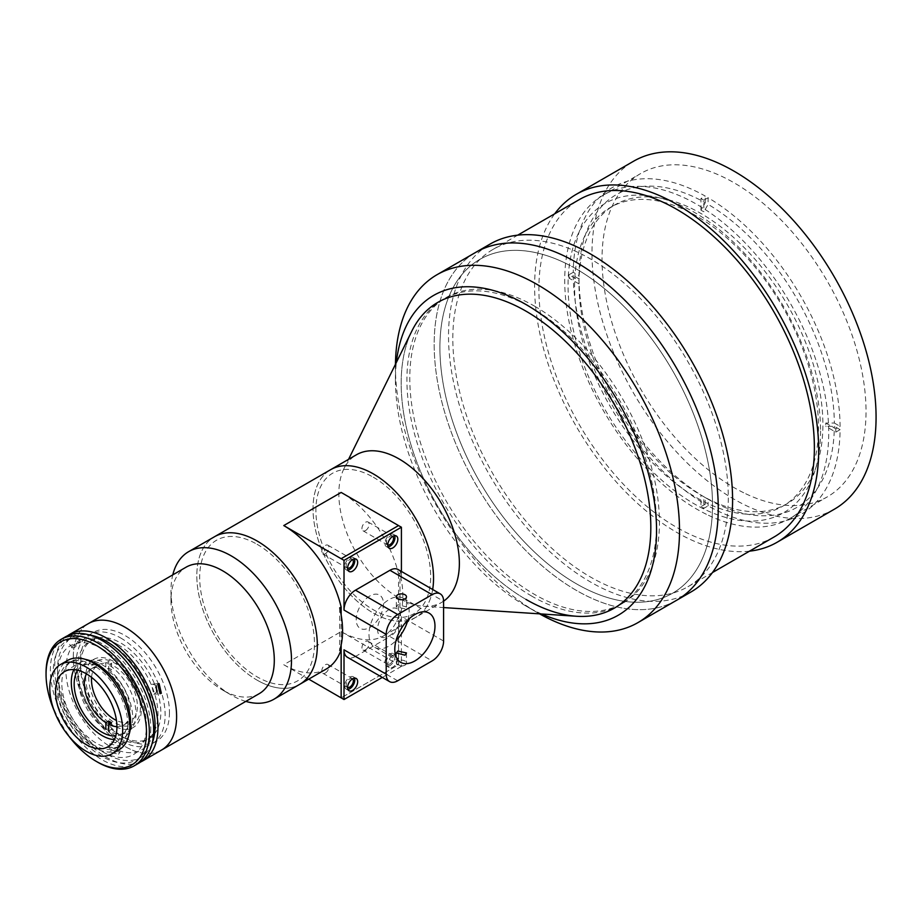 <?xml version="1.0" encoding="UTF-8"?>
<svg xmlns="http://www.w3.org/2000/svg" width="921" height="921" viewBox="0 0 921 921"><rect width="100%" height="100%" fill="white"/><g stroke="black" fill="none" stroke-linecap="round" stroke-linejoin="round"><path stroke-width="0.69" stroke-dasharray="4.61 3.45" d="M576.592 616.264A176.521 101.92 60 0 1 525.995 599.421A176.521 101.92 60 0 1 411.894 330.984M534.606 306.186A176.521 101.92 60 0 1 649.927 461.743A176.521 101.92 60 0 1 622.861 603.197A176.521 101.92 60 0 1 534.606 594.459A176.521 101.92 60 0 1 419.285 438.903A176.521 101.92 60 0 1 446.34 297.448A176.521 101.92 60 0 1 534.606 306.186M443.588 601.171A85.216 49.204 60 0 1 441.712 602.357A85.216 49.204 60 0 1 423.533 606.26A85.216 49.204 60 0 1 399.104 598.132A85.216 49.204 60 0 1 344.017 468.547A85.216 49.204 60 0 1 356.496 454.744M432.674 589.486A85.216 49.204 60 0 1 415.889 617.266A85.216 49.204 60 0 1 373.281 613.041A85.216 49.204 60 0 1 317.607 537.945A85.216 49.204 60 0 1 330.674 469.664A85.216 49.204 -120 0 0 317.607 537.945A85.216 49.204 -120 0 0 373.281 613.041A85.216 49.204 -120 0 0 415.889 617.266A85.216 49.204 -120 0 0 432.674 589.486M820.576 431.005A178.559 103.083 60 0 1 694.319 503.902A178.559 103.083 60 0 1 568.061 285.222A178.559 103.083 60 0 1 694.319 212.325A178.559 103.083 60 0 1 820.576 431.005M702.378 210.99A174.495 100.746 -120 0 0 700.939 210.161L705.244 202.712A180.585 104.257 -120 0 0 578.998 275.598L578.998 280.571A174.495 100.746 -120 0 0 578.987 282.229A174.495 100.746 -120 0 0 578.998 283.887L578.998 278.913A180.585 104.257 -120 0 0 705.244 497.582L700.939 495.095A174.495 100.746 -120 0 0 702.378 495.935L702.378 495.935A174.495 100.746 -120 0 0 703.805 496.753L703.805 508.357L708.111 505.871A188.701 108.943 -120 0 0 840.102 429.658L834.357 426.354L825.757 426.354A174.495 100.746 -120 0 0 825.757 423.038L834.357 423.038A180.585 104.257 -120 0 0 708.111 204.37L703.805 211.818A174.495 100.746 -120 0 0 702.378 210.99M700.939 495.107L702.378 495.935L700.939 495.107A172.469 99.572 60 0 1 578.987 283.875A172.469 99.572 60 0 1 614.71 204.934A172.469 99.572 60 0 1 700.939 213.465A172.469 99.572 60 0 1 813.611 365.453A172.469 99.572 60 0 1 787.179 503.649A172.469 99.572 60 0 1 700.939 495.107L700.939 506.7A188.701 108.943 -120 0 0 703.805 508.357M696.541 216.009A172.469 99.572 -120 0 0 610.312 207.467A172.469 99.572 -120 0 0 583.868 345.674A172.469 99.572 -120 0 0 696.541 497.651A172.469 99.572 -120 0 0 782.769 506.193A172.469 99.572 -120 0 0 809.214 367.986A172.469 99.572 -120 0 0 696.541 216.009M700.939 210.161L700.939 198.568L705.244 196.081A188.701 108.943 -120 0 0 573.253 272.294L578.998 275.598M705.244 202.712L705.244 196.081M573.253 272.294L568.948 274.769L578.998 280.571M578.998 283.887L568.948 278.084L573.253 275.598A188.701 108.943 -120 0 0 705.244 504.213L705.244 497.582M568.948 274.769A188.701 108.943 -120 0 0 568.948 278.084M578.998 278.913L573.253 275.598M705.244 504.213L700.939 506.7M703.805 496.753L708.111 499.24L708.111 505.871M708.111 499.24A180.585 104.257 -120 0 0 834.357 426.354M840.102 429.658L835.796 432.145L825.757 426.354M825.757 423.038L835.796 428.829L840.102 426.354A188.701 108.943 -120 0 0 708.111 197.739L708.111 204.37M835.796 432.145A188.701 108.943 -120 0 0 835.796 428.829M834.357 423.038L840.102 426.354M708.111 197.739L703.805 200.225L703.805 211.818M703.805 200.225A188.701 108.943 -120 0 0 700.939 198.568M140.395 707.731A36.518 21.091 60 0 1 114.572 722.64A36.518 21.091 60 0 1 88.75 677.914A36.518 21.091 60 0 1 114.572 663.005A36.518 21.091 60 0 1 140.395 707.731M118.498 754.195L119.995 752.192L111.326 750.051L109.841 752.192L118.498 754.195M111.326 741.75L119.995 743.903L118.498 745.883L109.841 743.903L111.326 741.75M140.614 761.989A73.047 42.17 60 0 1 85.146 739.782A73.047 42.17 60 0 1 54.661 667.771A73.047 42.17 60 0 1 67.694 635.686M161.486 750.085A73.047 42.17 60 0 1 105.19 730.514A73.047 42.17 60 0 1 73.312 657.007A73.047 42.17 60 0 1 88.439 623.575A73.047 42.17 60 0 0 77.237 682.104A73.047 42.17 60 0 0 124.957 746.471A73.047 42.17 60 0 0 161.486 750.085M156.202 685.696L152.874 684.142L151.516 684.579L153.772 694.25L156.766 692.016M68.499 639.669L74.175 633.855L72.091 634.569L66.266 640.21L68.499 639.669M78.32 642.317L80.392 641.592L74.728 647.417L72.494 647.947L78.32 642.317M150.791 728.246A68.983 39.833 60 0 1 136.492 759.825A68.983 39.833 60 0 1 83.339 741.347A68.983 39.833 60 0 1 53.222 671.916A68.983 39.833 60 0 1 67.509 640.337A68.983 39.833 60 0 1 120.674 658.814A68.983 39.833 60 0 1 150.791 728.246M152.149 743.316A68.983 39.833 60 0 1 140.798 757.338A68.983 39.833 60 0 1 87.645 738.861A68.983 39.833 60 0 1 57.528 669.429A68.983 39.833 60 0 1 71.815 637.85A68.983 39.833 60 0 1 89.636 635.041M97.695 762.208A73.047 42.17 60 0 1 46.05 672.744M138.53 763.336A73.047 42.17 60 0 1 82.234 743.765A73.047 42.17 60 0 1 50.356 670.258A73.047 42.17 60 0 1 65.483 636.825M54.155 710.667A71.021 40.996 -120 0 0 68.914 736.224M127.835 724.931A48.698 28.114 60 0 1 117.738 747.219A48.698 28.114 60 0 1 80.219 734.175A48.698 28.114 60 0 1 58.967 685.166A48.698 28.114 60 0 1 69.052 662.878A48.698 28.114 60 0 1 106.571 675.922A48.698 28.114 60 0 1 127.835 724.931M128.975 734.716A48.698 28.114 60 0 1 120.616 745.573A48.698 28.114 60 0 1 83.086 732.517A48.698 28.114 60 0 1 61.834 683.52A48.698 28.114 60 0 1 71.919 661.22A48.698 28.114 60 0 1 85.492 659.413M169.441 712.509A62.904 36.31 60 0 1 124.957 738.182A62.904 36.31 60 0 1 80.484 661.151A62.904 36.31 60 0 1 124.957 635.467A62.904 36.31 60 0 1 169.441 712.509M73.887 669.602A43.425 25.074 60 0 1 80.3 662.475A43.425 25.074 60 0 1 113.755 674.114A43.425 25.074 60 0 1 132.705 717.804A43.425 25.074 60 0 1 123.713 737.686A43.425 25.074 60 0 1 114.342 739.667M119.166 749.682A51.541 29.76 60 0 1 79.448 735.879A51.541 29.76 60 0 1 56.952 684.015A51.541 29.76 60 0 1 67.624 660.415M86.447 673.873A32.465 18.742 60 0 1 91.041 668.922A32.465 18.742 60 0 1 105.834 669.763L108.701 668.105A32.465 18.742 -120 0 1 110.14 668.876A32.465 18.742 -120 0 1 111.568 669.763L111.568 663.12L108.701 664.778A40.582 23.428 60 0 1 135.963 713.614A40.582 23.428 60 0 1 108.701 730.963L111.568 729.305L111.568 722.674M91.57 677.372A32.465 18.742 60 0 1 98.213 664.789A32.465 18.742 60 0 1 114.446 666.39A32.465 18.742 60 0 1 135.652 694.998A32.465 18.742 60 0 1 130.678 721.016A32.465 18.742 60 0 1 116.46 720.464M108.701 724.32L108.701 727.648L105.834 729.305A40.582 23.428 60 0 1 78.573 680.481A40.582 23.428 60 0 1 105.834 663.12L105.834 669.763M105.834 663.12L108.701 661.462L108.701 668.105M116.921 726.669A32.465 18.742 60 0 0 123.506 725.161A32.465 18.742 60 0 0 128.744 700.064A32.465 18.742 60 0 0 108.701 671.421L111.568 669.763M108.701 671.421L108.701 664.778M749.498 551.172A200.87 115.977 60 0 1 687.031 537.887A200.87 115.977 60 0 1 555.754 384.633A200.87 115.977 60 0 1 554.707 213.799M834.472 509.14A200.87 115.977 60 0 1 744.421 504.754A200.87 115.977 60 0 1 604.878 328.889A200.87 115.977 60 0 1 633.59 161.221M743.684 492.77A186.664 107.769 60 0 1 614.019 329.338A186.664 107.769 60 0 1 640.694 173.528A186.664 107.769 60 0 1 724.378 177.603A186.664 107.769 60 0 1 854.043 341.035A186.664 107.769 60 0 1 827.369 496.845A186.664 107.769 60 0 1 743.684 492.77M706.384 514.298A186.664 107.769 60 0 1 576.707 350.866A186.664 107.769 60 0 1 603.393 195.056A186.664 107.769 60 0 1 687.066 199.143A186.664 107.769 60 0 1 816.743 362.575A186.664 107.769 60 0 1 790.057 518.385A186.664 107.769 60 0 1 706.384 514.298M580.483 253.586A194.78 112.466 60 0 1 715.79 424.12A194.78 112.466 60 0 1 687.952 586.712A194.78 112.466 60 0 1 600.642 582.452A194.78 112.466 60 0 1 465.324 411.917A194.78 112.466 60 0 1 493.161 249.326A194.78 112.466 60 0 1 580.483 253.586M774.031 537.012A194.78 112.466 60 0 1 686.721 532.752A194.78 112.466 60 0 1 551.403 362.218A194.78 112.466 60 0 1 579.251 199.627M676.647 600.262A200.87 115.977 60 0 1 586.608 595.875A200.87 115.977 60 0 1 447.065 420.011A200.87 115.977 60 0 1 475.777 252.342A200.87 115.977 60 0 0 444.981 413.299A200.87 115.977 60 0 0 576.212 590.315A200.87 115.977 60 0 0 676.647 600.262M690.992 591.973A200.87 115.977 60 0 1 600.953 587.586A200.87 115.977 60 0 1 461.409 411.722A200.87 115.977 60 0 1 490.122 244.053M566.242 263.579A192.754 111.291 60 0 1 712.14 493.265A192.754 111.291 60 0 1 586.182 589.026A192.754 111.291 60 0 1 440.273 359.34A192.754 111.291 60 0 1 566.242 263.579M541.594 613.973A184.637 106.606 60 0 1 525.995 606.053L537.473 612.672A200.87 115.977 60 0 1 395.431 366.662A200.87 115.977 60 0 1 395.454 364.302M539.522 613.835A200.87 115.977 60 0 1 537.473 612.672L525.995 606.053A184.637 106.606 60 0 1 395.431 379.913A184.637 106.606 60 0 1 396.375 362.437M531.739 596.106A176.521 101.92 60 0 1 416.419 440.56A176.521 101.92 60 0 1 443.473 299.106A176.521 101.92 60 0 1 531.739 307.844A176.521 101.92 60 0 1 647.06 463.401A176.521 101.92 60 0 1 619.994 604.855A176.521 101.92 60 0 1 531.739 596.106M525.995 599.421A176.521 101.92 60 0 1 410.674 443.864A176.521 101.92 60 0 1 437.74 302.422L446.34 297.448M576.212 268.92A192.754 111.291 60 0 1 712.509 504.996A192.754 111.291 60 0 1 576.212 583.684A192.754 111.291 60 0 1 439.916 347.608A192.754 111.291 60 0 1 576.212 268.92M257.074 680.135A85.216 49.204 -120 0 0 299.682 684.361A85.216 49.204 60 0 1 257.074 680.135A85.216 49.204 60 0 1 201.4 605.039A85.216 49.204 60 0 1 214.466 536.759A85.216 49.204 -120 0 0 201.4 605.039A85.216 49.204 -120 0 0 257.074 680.135M326.368 668.945A85.216 49.204 60 0 1 283.76 664.732L341.15 631.599A85.216 49.204 -120 0 0 383.758 635.812A85.216 49.204 -120 0 0 398.54 616.368L399.967 615.539A85.216 49.204 -120 0 0 399.967 573.104L398.54 573.933A85.216 49.204 -120 0 0 341.15 492.436M392.795 536.333A5.077 2.924 120 0 0 392.461 536.08A5.077 2.924 120 0 0 389.928 536.333A5.077 2.924 120 0 0 386.613 540.811A5.077 2.924 120 0 0 387.384 544.875A5.077 2.924 120 0 0 387.776 545.036M365.533 530.542A5.077 2.924 120 0 0 368.849 526.064A5.077 2.924 120 0 0 368.066 522A5.077 2.924 120 0 0 365.533 522.253A5.077 2.924 120 0 0 362.218 526.72A5.077 2.924 120 0 0 363.001 530.784A5.077 2.924 120 0 0 365.533 530.542M389.928 663.903A5.077 2.924 120 0 0 393.244 659.436A5.077 2.924 120 0 0 392.461 655.361A5.077 2.924 120 0 0 389.928 655.614A5.077 2.924 120 0 0 386.613 660.092A5.077 2.924 120 0 0 387.384 664.156A5.077 2.924 120 0 0 389.928 663.903M365.533 649.823A5.077 2.924 120 0 0 368.849 645.345A5.077 2.924 120 0 0 368.066 641.281A5.077 2.924 120 0 0 365.533 641.534A5.077 2.924 120 0 0 362.218 646.001A5.077 2.924 120 0 0 363.001 650.065A5.077 2.924 120 0 0 365.533 649.823M352.628 678.812A5.077 2.924 120 0 0 352.294 678.558A5.077 2.924 120 0 0 349.75 678.812A5.077 2.924 120 0 0 346.434 683.278A5.077 2.924 120 0 0 347.217 687.342A5.077 2.924 120 0 0 347.597 687.503M325.366 673.009A5.077 2.924 120 0 0 328.682 668.542A5.077 2.924 120 0 0 327.899 664.478A5.077 2.924 120 0 0 325.366 664.732A5.077 2.924 120 0 0 322.051 669.199A5.077 2.924 120 0 0 322.822 673.263A5.077 2.924 120 0 0 325.366 673.009M352.628 559.531A5.077 2.924 120 0 0 352.294 559.277A5.077 2.924 120 0 0 349.75 559.531A5.077 2.924 120 0 0 346.434 563.997A5.077 2.924 120 0 0 347.217 568.061A5.077 2.924 120 0 0 347.597 568.222M325.366 553.728A5.077 2.924 120 0 0 328.682 549.261A5.077 2.924 120 0 0 327.899 545.197A5.077 2.924 120 0 0 325.366 545.451A5.077 2.924 120 0 0 322.051 549.918A5.077 2.924 120 0 0 322.822 553.981A5.077 2.924 120 0 0 325.366 553.728M398.54 573.933L398.54 664.732L341.15 631.599M308.719 679.134L283.76 664.732M443.588 641.039L401.406 616.69L401.406 666.39L398.54 664.732L341.15 697.865L398.54 664.732L398.54 616.368M369.839 595.979A19.272 11.133 120 0 0 356.208 619.58A19.272 11.133 120 0 0 369.839 627.454A19.272 11.133 120 0 0 383.47 603.842A19.272 11.133 120 0 0 369.839 595.979M399.967 615.539L399.967 573.104M339.711 607.895L339.711 650.33M373.281 477.193A81.163 46.856 60 0 1 430.671 576.592A81.163 46.856 60 0 1 373.281 609.725A81.163 46.856 60 0 1 315.891 510.326A81.163 46.856 60 0 1 373.281 477.193M404.987 608.816L396.329 606.927L397.814 604.671L406.472 606.927L404.987 608.816M407.888 620.029A28.401 16.405 120 0 0 403.271 598.213A28.401 16.405 120 0 0 389.065 599.617A28.401 16.405 120 0 0 370.507 624.657A28.401 16.405 120 0 0 374.859 647.417A28.401 16.405 120 0 0 389.065 646.012A28.401 16.405 120 0 0 396.065 640.521M404.987 665.146A5.077 2.924 180 0 1 399.461 665.779A5.077 2.924 180 0 1 396.329 663.074A5.077 2.924 180 0 1 397.814 661.002A5.077 2.924 180 0 1 403.34 660.369A5.077 2.924 180 0 1 406.472 663.074A5.077 2.924 180 0 1 404.987 665.146M347.942 689.403A7.103 4.098 -60 0 1 346.204 689.104A7.103 4.098 -60 0 1 345.11 683.417A7.103 4.098 -60 0 1 349.75 677.154A7.103 4.098 -60 0 1 353.307 676.797A7.103 4.098 -60 0 1 354.435 678.155M389.928 665.561A7.103 4.098 -60 0 1 386.371 665.906A7.103 4.098 -60 0 1 385.289 660.219A7.103 4.098 -60 0 1 389.928 653.956A7.103 4.098 -60 0 1 393.474 653.611A7.103 4.098 -60 0 1 394.568 659.298A7.103 4.098 -60 0 1 389.928 665.561M392.795 655.614A7.103 4.098 120 0 0 388.155 661.877A7.103 4.098 120 0 0 389.249 667.564A7.103 4.098 120 0 0 392.795 667.218A7.103 4.098 120 0 0 397.435 660.956A7.103 4.098 120 0 0 396.341 655.268A7.103 4.098 120 0 0 392.795 655.614M347.942 570.122A7.103 4.098 -60 0 1 346.204 569.823A7.103 4.098 -60 0 1 345.11 564.136A7.103 4.098 -60 0 1 349.75 557.873A7.103 4.098 -60 0 1 353.307 557.516A7.103 4.098 -60 0 1 354.435 558.874M388.109 546.936A7.103 4.098 -60 0 1 386.371 546.625A7.103 4.098 -60 0 1 385.289 540.938A7.103 4.098 -60 0 1 389.928 534.675A7.103 4.098 -60 0 1 393.474 534.33A7.103 4.098 -60 0 1 394.614 535.677M389.065 636.066A16.233 9.371 120 0 0 400.543 616.184A16.233 9.371 120 0 0 389.065 609.564A16.233 9.371 120 0 0 377.587 629.446A16.233 9.371 120 0 0 389.065 636.066M401.406 666.39L382.307 677.419M341.15 645.034L341.15 614.848M398.045 569.489A16.233 9.371 -60 0 1 401.406 576.926L443.588 601.275M401.406 571.434L401.406 576.926M401.406 616.69A16.233 9.371 -60 0 1 389.928 636.561L432.11 660.921M397.676 680.803L355.494 656.443L389.928 636.561M355.494 656.443A16.233 9.371 -60 0 1 347.378 657.249M245.815 701.399A85.216 49.204 60 0 1 231.24 695.044L231.24 695.044A85.216 49.204 60 0 1 170.984 590.672A85.216 49.204 60 0 1 172.78 574.877M259.158 693.697A73.047 42.17 60 0 1 222.64 690.071L231.24 695.044L222.64 690.071A73.047 42.17 60 0 1 170.984 600.619A73.047 42.17 60 0 1 186.111 567.175M257.074 544.288A81.163 46.856 60 0 1 314.464 643.687A81.163 46.856 60 0 1 257.074 676.82A81.163 46.856 60 0 1 199.684 577.421A81.163 46.856 60 0 1 257.074 544.288M120.651 637.954A62.904 36.31 60 0 1 165.135 714.995A62.904 36.31 60 0 1 120.651 740.668A62.904 36.31 60 0 1 76.178 663.638A62.904 36.31 60 0 1 120.651 637.954M157.169 691.038A56.814 32.799 60 0 1 120.651 735.695A56.814 32.799 60 0 1 80.484 666.125A56.814 32.799 60 0 1 120.651 642.927A56.814 32.799 60 0 1 155.753 686.997M117.784 644.585A56.814 32.799 60 0 1 155.315 729.19A56.814 32.799 60 0 1 117.784 737.353A56.814 32.799 60 0 1 78.285 676.578A56.814 32.799 60 0 1 103.451 639.358A56.814 32.799 60 0 1 117.784 644.585M110.336 643.917A62.904 36.31 60 0 1 151.884 737.583A62.904 36.31 60 0 1 110.336 746.632A62.904 36.31 60 0 1 66.588 679.341A62.904 36.31 60 0 1 94.46 638.138A62.904 36.31 60 0 1 110.336 643.917M108.701 722.363A39.361 22.726 60 0 1 86.942 687.826A39.361 22.726 60 0 1 93.804 659.367A39.361 22.726 60 0 1 113.479 661.313A39.361 22.726 60 0 1 139.198 696A39.361 22.726 60 0 1 133.165 727.544A39.361 22.726 60 0 1 113.479 725.598A39.361 22.726 60 0 1 110.186 723.469M77.801 670.235A39.361 22.726 60 0 1 82.326 665.987A39.361 22.726 60 0 1 102.001 667.944A39.361 22.726 60 0 1 127.72 702.631A39.361 22.726 60 0 1 121.687 734.175A39.361 22.726 60 0 1 115.747 735.96M102.001 648.729A62.904 36.31 60 0 1 146.485 725.76A62.904 36.31 60 0 1 102.001 751.444A62.904 36.31 60 0 1 57.528 674.402A62.904 36.31 60 0 1 102.001 648.729M619.994 604.855L622.861 603.197M423.533 606.26L443.588 607.572M383.758 635.812L441.712 602.357M344.017 468.547L348.564 459.326M578.987 283.875L578.987 282.229M614.71 204.934L610.312 207.467M787.179 503.649L782.769 506.193M119.995 743.903L119.995 752.192M152.874 684.142L159.103 683.589M80.392 641.592L74.175 633.855M136.492 759.825L140.798 757.338M117.738 747.219L120.616 745.573M69.052 662.878L71.919 661.22M67.509 640.337L71.815 637.85M72.494 647.947L66.266 640.21M153.772 694.25L160.001 693.697M109.841 743.903L109.841 752.192M64.516 671.593L80.3 662.475M107.93 746.793L123.713 737.686M91.041 668.922L98.213 664.789M123.506 725.161L130.678 721.016M603.393 195.056L640.694 173.528M687.952 586.712L712.486 572.54M493.161 249.326L517.706 235.166M790.057 518.385L827.369 496.845M437.74 302.422L443.473 299.106M395.431 379.913L395.431 366.662M368.066 522L392.461 536.08M368.066 641.281L392.461 655.361M327.899 664.478L352.294 678.558M327.899 545.197L352.294 559.277M322.822 553.981L347.217 568.061M322.822 673.263L347.217 687.342M363.001 650.065L387.384 664.156M363.001 530.784L387.384 544.875M396.329 606.927L396.329 596.808M374.859 647.417L400.693 662.326M396.329 652.943L396.329 663.074M349.071 690.762L346.204 689.104M389.249 667.564L386.371 665.906M349.071 571.481L346.204 569.823M389.249 548.283L386.371 546.625M396.341 535.987L393.474 534.33M356.174 559.174L353.307 557.516M396.341 655.268L393.474 653.611M356.174 678.455L353.307 676.797M406.472 652.943L406.472 663.074M403.271 598.213L429.094 613.121M406.472 606.927L406.472 596.808M170.984 600.619L170.984 590.672M155.315 729.19L151.884 737.583M103.451 639.358L94.46 638.138M82.326 665.987L93.804 659.367M121.687 734.175L133.165 727.544"/><path stroke-width="1.38" d="M348.564 459.326L411.894 330.984A176.521 101.92 60 0 1 437.74 302.422A176.521 101.92 60 0 1 525.995 311.16A176.521 101.92 60 0 1 641.315 466.717A176.521 101.92 60 0 1 614.261 608.171A176.521 101.92 60 0 1 576.592 616.264L443.588 607.572M172.78 574.877A85.216 49.204 60 0 1 188.632 551.667L214.466 536.759A85.216 49.204 60 0 1 257.074 540.972A85.216 49.204 60 0 1 312.737 616.068A85.216 49.204 60 0 1 299.682 684.361A85.216 49.204 -120 0 0 312.737 616.068A85.216 49.204 -120 0 0 257.074 540.972A85.216 49.204 -120 0 0 214.466 536.759L330.674 469.664A85.216 49.204 60 0 1 373.281 473.878A85.216 49.204 -120 0 0 330.674 469.664L356.496 454.744A85.216 49.204 60 0 1 399.104 458.969A85.216 49.204 60 0 1 454.249 532.326A85.216 49.204 60 0 1 443.588 601.171M373.281 473.878A85.216 49.204 60 0 1 432.674 589.486A85.216 49.204 -120 0 0 373.281 473.878M67.694 635.686A73.047 42.17 60 0 1 69.789 634.339A73.047 42.17 60 0 1 126.073 653.91A73.047 42.17 60 0 1 157.963 727.417A73.047 42.17 60 0 1 142.836 760.85A73.047 42.17 60 0 1 140.614 761.989M176.613 716.653A73.047 42.17 60 0 1 161.486 750.085L259.158 693.697A73.047 42.17 60 0 0 270.36 635.156A73.047 42.17 60 0 0 222.64 570.79A73.047 42.17 60 0 0 186.111 567.175L88.439 623.575A73.047 42.17 60 0 1 144.724 643.134A73.047 42.17 60 0 1 176.613 716.653M157.744 684.015L159.103 683.589L161.336 693.26L160.001 693.697L157.744 684.015M156.766 692.016L156.202 685.696M89.636 635.041A68.983 39.833 60 0 1 155.085 725.76A68.983 39.833 60 0 1 152.149 743.316M46.05 674.402L46.05 672.744A73.047 42.17 60 0 1 61.177 639.312A73.047 42.17 60 0 1 117.462 658.872A73.047 42.17 60 0 1 149.352 732.391A73.047 42.17 60 0 1 134.224 765.823A73.047 42.17 60 0 1 97.695 762.208L96.268 761.379A71.021 40.996 -120 0 0 146.485 732.391A71.021 40.996 -120 0 0 96.268 645.414A71.021 40.996 -120 0 0 46.05 674.402A71.021 40.996 -120 0 0 54.155 710.667M61.177 639.312L65.483 636.825A73.047 42.17 60 0 1 121.768 656.397A73.047 42.17 60 0 1 153.657 729.904A73.047 42.17 60 0 1 138.53 763.336L134.224 765.823M68.914 736.224A71.021 40.996 -120 0 0 96.268 761.379M85.492 659.413A48.698 28.114 60 0 1 130.701 723.273A48.698 28.114 60 0 1 128.975 734.716M114.342 739.667A43.425 25.074 60 0 1 71.297 682.357A43.425 25.074 60 0 1 73.887 669.602M55.525 691.464A43.425 25.074 60 0 1 64.516 671.593A43.425 25.074 60 0 1 97.971 683.221A43.425 25.074 60 0 1 116.921 726.922A43.425 25.074 60 0 1 107.93 746.793A43.425 25.074 60 0 1 74.474 735.165A43.425 25.074 60 0 1 55.525 691.464M122.666 730.238A51.541 29.76 60 0 1 111.994 753.827A51.541 29.76 60 0 1 72.275 740.024A51.541 29.76 60 0 1 49.78 688.148A51.541 29.76 60 0 1 60.452 664.559A51.541 29.76 60 0 1 100.17 678.363A51.541 29.76 60 0 1 122.666 730.238M60.452 664.559L67.624 660.415A51.541 29.76 60 0 1 107.343 674.23A51.541 29.76 60 0 1 129.838 726.093A51.541 29.76 60 0 1 119.166 749.682L111.994 753.827M86.447 673.873A32.465 18.742 60 0 0 105.834 722.674L108.701 721.016A32.465 18.742 -120 0 0 110.14 721.891A32.465 18.742 -120 0 0 111.568 722.674L108.701 724.32L108.701 721.016M116.46 720.464A32.465 18.742 60 0 1 114.446 719.405A32.465 18.742 60 0 1 91.57 677.372M105.834 722.674L105.834 729.305M116.921 726.669A32.465 18.742 60 0 1 108.701 724.32L108.701 730.963M554.707 213.799A200.87 115.977 60 0 1 576.212 194.354A200.87 115.977 60 0 1 666.251 198.74A200.87 115.977 60 0 1 805.794 374.617A200.87 115.977 60 0 1 777.082 542.273A200.87 115.977 60 0 1 749.498 551.172M576.212 194.354L633.59 161.221A200.87 115.977 60 0 1 723.641 165.607A200.87 115.977 60 0 1 863.184 341.472A200.87 115.977 60 0 1 834.472 509.14L777.082 542.273M517.706 235.166L579.251 199.627A194.78 112.466 60 0 1 666.562 203.886A194.78 112.466 60 0 1 801.88 374.421A194.78 112.466 60 0 1 774.031 537.012L712.486 572.54M565.816 256.729A200.87 115.977 60 0 1 705.359 432.594A200.87 115.977 60 0 1 676.647 600.262L690.992 591.973A200.87 115.977 60 0 0 719.704 424.316A200.87 115.977 60 0 0 580.161 248.44A200.87 115.977 60 0 0 490.122 244.053L475.777 252.342A200.87 115.977 60 0 1 565.816 256.729M396.375 362.437A184.637 106.606 60 0 1 525.995 304.529A184.637 106.606 60 0 1 656.328 521.516A184.637 106.606 60 0 1 541.594 613.973M395.454 364.302A200.87 115.977 60 0 1 437.038 274.7A200.87 115.977 60 0 1 537.473 284.658A200.87 115.977 60 0 1 668.704 461.663A200.87 115.977 60 0 1 637.908 622.631A200.87 115.977 60 0 1 539.522 613.835M437.038 274.7L475.777 252.342A200.87 115.977 60 0 1 576.212 262.289A200.87 115.977 60 0 1 707.443 439.294A200.87 115.977 60 0 1 676.647 600.262L637.908 622.631M437.74 302.422A176.521 101.92 60 0 1 525.995 311.16A176.521 101.92 60 0 1 641.315 466.717A176.521 101.92 60 0 1 614.261 608.171A176.521 101.92 60 0 1 525.995 599.421M397.676 614.526L432.11 594.655L389.928 570.295L355.494 590.177L397.676 614.526A16.233 9.371 120 0 0 386.198 634.408L344.017 610.059L344.017 560.359L341.15 558.702L398.54 525.569L341.15 558.702L283.76 525.569A85.216 49.204 60 0 1 341.15 607.066L339.711 607.895A85.216 49.204 60 0 1 339.711 650.33L341.15 649.501A85.216 49.204 60 0 1 326.368 668.945L273.859 699.269A85.216 49.204 60 0 1 245.815 701.399M387.776 545.036A5.077 2.924 120 0 0 389.928 544.622A5.077 2.924 120 0 0 393.129 540.477A5.077 2.924 120 0 0 392.795 536.333A7.103 4.098 120 0 0 388.155 542.596A7.103 4.098 120 0 0 389.249 548.283A7.103 4.098 120 0 0 392.795 547.937A7.103 4.098 120 0 0 397.435 541.675A7.103 4.098 120 0 0 396.341 535.987A7.103 4.098 120 0 0 392.795 536.333M347.597 687.503A5.077 2.924 120 0 0 349.75 687.089A5.077 2.924 120 0 0 352.962 682.956A5.077 2.924 120 0 0 352.628 678.812A7.103 4.098 120 0 0 347.988 685.063A7.103 4.098 120 0 0 349.071 690.762A7.103 4.098 120 0 0 352.628 690.405A7.103 4.098 120 0 0 357.267 684.153A7.103 4.098 120 0 0 356.174 678.455A7.103 4.098 120 0 0 352.628 678.812M347.597 568.222A5.077 2.924 120 0 0 349.75 567.808A5.077 2.924 120 0 0 352.962 563.675A5.077 2.924 120 0 0 352.628 559.531A7.103 4.098 120 0 0 347.988 565.782A7.103 4.098 120 0 0 349.071 571.481A7.103 4.098 120 0 0 352.628 571.124A7.103 4.098 120 0 0 357.267 564.872A7.103 4.098 120 0 0 356.174 559.174A7.103 4.098 120 0 0 352.628 559.531M341.15 614.848L341.15 607.066M344.017 560.359L401.406 527.226L398.54 525.569L341.15 492.436L283.76 525.569M341.15 649.501L341.15 697.865L308.719 679.134M397.814 594.736A5.077 2.924 0 0 0 396.329 596.808A5.077 2.924 0 0 0 399.461 599.513A5.077 2.924 0 0 0 404.987 598.88A5.077 2.924 0 0 0 406.472 596.808A5.077 2.924 0 0 0 403.34 594.103A5.077 2.924 0 0 0 397.814 594.736M404.987 655.199L396.329 652.943L397.814 651.066L406.472 652.943L404.987 655.199M414.887 614.526A28.401 16.405 120 0 0 396.329 639.565A28.401 16.405 120 0 0 400.693 662.326A28.401 16.405 120 0 0 414.887 660.921A28.401 16.405 120 0 0 433.446 635.881A28.401 16.405 120 0 0 429.094 613.121A28.401 16.405 120 0 0 414.887 614.526M354.435 678.155A7.103 4.098 -60 0 1 349.75 688.747A7.103 4.098 -60 0 1 347.942 689.403M354.435 558.874A7.103 4.098 -60 0 1 349.75 569.466A7.103 4.098 -60 0 1 347.942 570.122M394.614 535.677A7.103 4.098 -60 0 1 389.928 546.28A7.103 4.098 -60 0 1 388.109 546.936M396.065 640.521A28.401 16.405 120 0 0 407.888 620.029M382.307 677.419L344.017 699.523L341.15 697.865L341.15 645.034M344.017 610.059A16.233 9.371 -60 0 1 355.494 590.177M344.017 699.523L344.017 649.823L386.198 674.172L386.198 634.408M389.928 570.295A16.233 9.371 -60 0 1 398.045 569.489L440.226 593.849A16.233 9.371 120 0 0 432.11 594.655M401.406 527.226L401.406 571.434M386.198 674.172A16.233 9.371 120 0 0 389.56 681.598A16.233 9.371 120 0 0 397.676 680.803L432.11 660.921A16.233 9.371 120 0 0 443.588 641.039L443.588 601.275A16.233 9.371 120 0 0 440.226 593.849M389.56 681.598L347.378 657.249A16.233 9.371 -60 0 1 344.017 649.823M188.632 551.667A85.216 49.204 60 0 1 231.24 555.881A85.216 49.204 60 0 1 286.915 630.977A85.216 49.204 60 0 1 273.859 699.269M69.789 634.339L88.439 623.575A73.047 42.17 60 0 1 124.957 627.189A73.047 42.17 60 0 1 172.676 691.556A73.047 42.17 60 0 1 161.486 750.085L142.836 760.85M155.753 686.997A56.814 32.799 60 0 1 157.169 691.038M110.186 723.469A39.361 22.726 60 0 1 108.701 722.363M115.747 735.96A39.361 22.726 60 0 1 102.001 732.218A39.361 22.726 60 0 1 77.801 670.235"/></g></svg>
